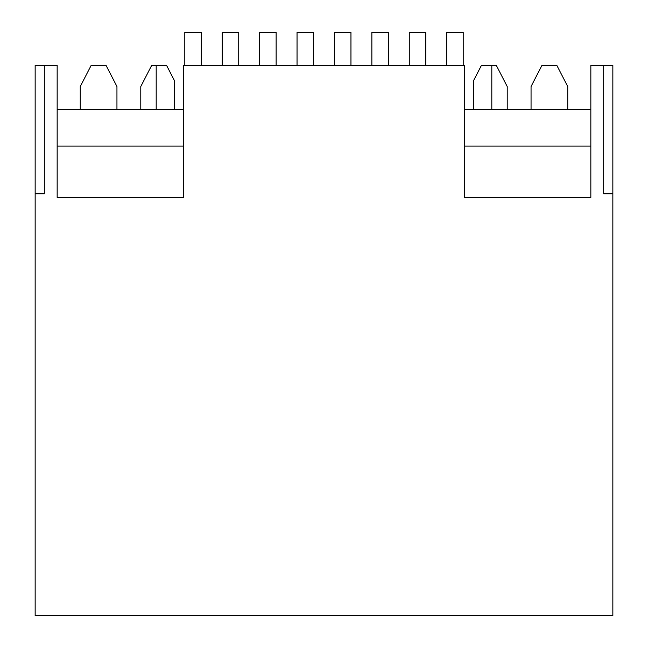 <?xml version="1.0" encoding="UTF-8"?>
<svg xmlns="http://www.w3.org/2000/svg" width="648" height="648" viewBox="0 0 648 648"><rect width="100%" height="100%" fill="white"/><g stroke="black" fill="none" stroke-linecap="round" stroke-linejoin="round"><path stroke-width="0.97" d="M496.328 65.407L481.415 65.407L473.469 80.83L473.469 109.423L473.469 80.83L481.415 65.407L491.808 65.407L491.808 109.423L491.808 65.407L496.328 65.407L507.214 86.524L507.214 109.423L507.214 86.524L496.328 65.407M556.851 65.407L541.939 65.407L556.851 65.407L567.737 86.524L567.737 109.423L567.737 86.524L556.851 65.407M57.162 65.407L35.154 65.407L35.154 193.793L44.323 193.793L44.323 65.407L57.162 65.407L57.162 197.454L183.7 197.454L183.7 65.407L464.3 65.407L183.7 65.407L183.7 197.454L57.162 197.454L57.162 65.407M106.061 65.407L91.149 65.407L106.061 65.407L116.948 86.524L116.948 109.423L116.948 86.524L106.061 65.407M183.7 146.108L57.162 146.108L183.7 146.108M612.846 65.407L590.838 65.407L603.677 65.407L603.677 193.793L612.846 193.793L612.846 615.6L35.154 615.6L35.154 65.407L44.323 65.407L44.323 193.793L35.154 193.793L35.154 615.6L612.846 615.6L612.846 65.407L603.677 65.407L603.677 193.793L612.846 193.793L612.846 65.407M464.3 146.108L590.838 146.108L464.3 146.108M464.3 65.407L464.3 197.454L590.838 197.454L590.838 65.407L590.838 197.454L464.3 197.454L464.3 65.407M166.585 65.407L151.673 65.407L156.192 65.407L156.192 109.423L156.192 65.407L166.585 65.407L174.531 80.83L174.531 109.423L174.531 80.83L166.585 65.407M531.052 109.423L531.052 86.524L541.939 65.407L531.052 86.524L531.052 109.423M80.263 86.524L91.149 65.407L80.263 86.524L80.263 109.423L80.263 86.524M140.786 109.423L140.786 86.524L151.673 65.407L140.786 86.524L140.786 109.423M464.3 109.423L590.838 109.423L464.3 109.423M57.162 109.423L183.7 109.423L57.162 109.423M463.199 32.4L446.691 32.4L463.199 32.4L463.199 65.407L463.199 32.4M446.691 65.407L446.691 32.4L446.691 65.407M425.785 32.4L409.277 32.4L425.785 32.4L425.785 65.407L425.785 32.4M409.277 65.407L409.277 32.4L409.277 65.407M388.371 32.4L371.863 32.4L388.371 32.4L388.371 65.407L388.371 32.4M371.863 65.407L371.863 32.4L371.863 65.407M350.957 32.4L334.457 32.4L350.957 32.4L350.957 65.407L350.957 32.4M334.457 65.407L334.457 32.4L334.457 65.407M313.543 32.4L297.043 32.4L313.543 32.4L313.543 65.407L313.543 32.4M297.043 65.407L297.043 32.4L297.043 65.407M276.137 32.4L259.629 32.4L276.137 32.4L276.137 65.407L276.137 32.4M259.629 65.407L259.629 32.4L259.629 65.407M238.723 32.4L222.215 32.4L238.723 32.4L238.723 65.407L238.723 32.4M222.215 65.407L222.215 32.4L222.215 65.407M201.309 32.4L184.802 32.4L201.309 32.4L201.309 65.407L201.309 32.4M184.802 65.407L184.802 32.4L184.802 65.407"/></g></svg>
